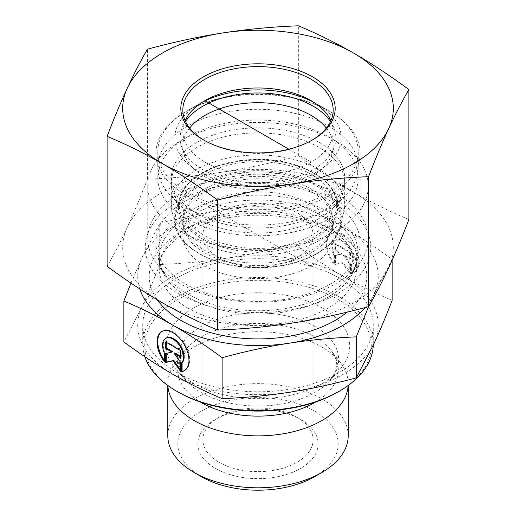 <?xml version="1.0" encoding="UTF-8"?>
<svg xmlns="http://www.w3.org/2000/svg" width="516" height="516" viewBox="0 0 516 516"><rect width="100%" height="100%" fill="white"/><g stroke="black" fill="none" stroke-linecap="round" stroke-linejoin="round"><path stroke-width="0.39" stroke-dasharray="2.58 1.94" d="M351.383 273.435A22.575 13.042 -120 0 0 354.298 272.454A22.575 13.042 -120 0 0 354.292 246.384A22.575 13.042 -120 0 0 331.704 233.361A22.575 13.042 -120 0 0 334.613 263.76L334.613 255.239A14.751 8.52 60 0 1 335.619 240.14A14.751 8.52 60 0 1 349.816 247.712A14.751 8.52 60 0 1 351.383 264.914L351.383 273.435L350.68 273.841L350.68 265.321A14.751 8.52 -120 0 0 349.106 248.125A14.751 8.52 -120 0 0 334.91 240.546A14.751 8.52 -120 0 0 333.904 255.652L333.904 264.166A22.575 13.042 60 0 1 330.995 233.774A22.575 13.042 60 0 1 353.583 246.79A22.575 13.042 60 0 1 353.589 272.861A22.575 13.042 60 0 1 350.68 273.841M334.613 263.76L333.904 264.166M351.383 264.914L350.68 265.321M334.613 255.239L333.904 255.652M349.745 252.659L349.745 259.109L343.359 255.426L349.745 264.269L349.745 273.306L342.289 262.979L334.839 264.708L334.839 255.672L341.224 254.195L334.839 250.512L334.839 244.055L349.745 252.659L350.454 252.247L335.542 243.649L335.542 250.099L341.934 253.788L335.542 255.265L335.542 264.295L342.998 262.573L350.454 272.893L350.454 263.863L344.069 255.014L350.454 258.697L350.454 252.247M350.454 258.697L349.745 259.109M344.069 255.014L343.359 255.426M350.454 263.863L349.745 264.269M350.454 272.893L349.745 273.306M342.998 262.573L342.289 262.979M335.542 264.295L334.839 264.708M335.542 255.265L334.839 255.672M341.934 253.788L341.224 254.195M335.542 250.099L334.839 250.512M335.542 243.649L334.839 244.055M164.617 362.019L165.32 361.613L165.32 353.092A14.751 8.52 60 0 1 166.326 337.993M184.644 370.501A22.575 13.042 -120 0 0 185.005 370.307A22.575 13.042 -120 0 0 184.999 344.237A22.575 13.042 -120 0 0 162.411 331.214A22.575 13.042 -120 0 0 162.063 331.433M164.617 360.671A22.575 13.042 -120 0 0 165.32 361.613M164.617 353.505L165.32 353.092M165.546 341.908L166.255 341.502L166.255 342.321M172.641 351.635L166.255 353.363M165.546 353.525L166.255 353.118M180.458 369.766L181.161 370.746L181.161 361.716L174.776 352.867M180.458 371.159L181.161 370.746M180.458 362.122L181.161 361.716M180.458 356.143L181.161 356.55L181.161 350.1L166.255 341.502M180.458 356.962L181.161 356.55M180.458 350.506L181.161 350.1M167.79 435.723A90.21 52.084 180 0 1 223.48 387.606A90.21 52.084 180 0 1 321.784 398.894A90.21 52.084 180 0 1 348.21 435.723M314.702 476.642A80.186 46.292 0 0 0 314.702 411.168A80.186 46.292 0 0 0 201.298 411.168A80.186 46.292 0 0 0 201.298 476.642M300.525 419.353L300.525 419.353A60.14 34.72 180 0 1 300.525 468.457A60.14 34.72 180 0 1 215.475 468.457A60.14 34.72 180 0 1 215.475 419.353A60.14 34.72 180 0 1 300.525 419.353L296.984 417.309A55.128 31.824 0 0 0 219.016 417.309A55.128 31.824 0 0 0 202.872 439.813A55.128 31.824 0 0 0 258 471.643A55.128 31.824 0 0 0 313.128 439.813A55.128 31.824 0 0 0 296.984 417.309L300.525 419.353M167.842 385.529A90.21 52.084 180 0 1 167.79 383.781A90.21 52.084 180 0 1 175.653 362.522A90.21 52.084 180 0 1 321.784 346.958A90.21 52.084 180 0 1 340.347 362.522A90.21 52.084 180 0 1 348.21 383.781A90.21 52.084 180 0 1 348.158 385.529M392.128 300.37C374.797 293.094 358.439 285.019 343.05 276.137A120.28 69.441 180 0 1 374.197 343.172A120.28 69.441 180 0 1 289.199 392.302A120.28 69.441 180 0 1 173.002 374.371A120.28 69.441 180 0 1 141.803 307.304L123.872 341.966M293.868 243.707C270.184 250.099 247.828 254.923 226.801 258.174A120.28 69.441 180 0 1 342.998 276.112C327.596 267.236 311.219 256.433 293.868 243.707L293.868 202.743C311.445 210.135 327.821 218.223 342.998 227.008C358.175 235.728 374.552 246.532 392.128 259.406L374.197 294.068L368.624 306.53M159.734 264.502C153.407 280.904 147.428 295.171 141.803 307.304A120.28 69.441 180 0 1 226.801 258.174C205.774 261.444 183.419 263.553 159.734 264.502L159.734 223.544C183.735 217.081 206.084 212.257 226.801 209.07C247.519 205.832 269.874 203.723 293.868 202.743M392.128 260.167L392.128 259.406M339.502 278.182A115.268 66.551 180 0 1 373.268 325.241A115.268 66.551 180 0 1 258 391.786A115.268 66.551 180 0 1 142.732 325.241A115.268 66.551 180 0 1 213.888 263.76A115.268 66.551 180 0 1 339.502 278.182M338.09 391.934A113.262 65.39 0 0 0 338.09 299.461A113.262 65.39 0 0 0 177.91 299.461A113.262 65.39 0 0 0 177.91 391.934M144.841 356.73A115.268 66.551 180 0 1 142.732 344.062A115.268 66.551 180 0 1 213.888 282.581A115.268 66.551 180 0 1 339.502 297.003A115.268 66.551 180 0 1 373.268 344.062A115.268 66.551 180 0 1 373.249 345.21M322.848 308.258A91.713 52.948 0 0 0 203.685 303.034A91.713 52.948 0 0 0 176.749 370.262A91.713 52.948 0 0 0 258 398.649A91.713 52.948 0 0 0 339.251 370.262A91.713 52.948 0 0 0 322.848 308.258M130.987 283.116L141.803 258.2L159.734 223.544M219.016 257.723A55.128 31.824 180 0 1 202.872 235.219A55.128 31.824 180 0 1 236.902 205.813A55.128 31.824 180 0 1 296.984 212.715A55.128 31.824 180 0 1 313.128 235.219A55.128 31.824 180 0 1 279.098 264.624A55.128 31.824 180 0 1 219.016 257.723M365.283 307.53A120.28 69.441 0 0 0 374.197 294.068A120.28 69.441 0 0 0 342.998 227.008A120.28 69.441 0 0 0 226.801 209.07A120.28 69.441 0 0 0 141.803 258.2A120.28 69.441 0 0 0 139.778 288.921M311.154 191.52A75.175 43.402 0 0 0 229.233 182.109A75.175 43.402 0 0 0 182.825 222.209A75.175 43.402 0 0 0 183.683 228.73A75.175 43.402 0 0 0 204.846 252.898A75.175 43.402 0 0 0 281.452 263.444A75.175 43.402 0 0 0 332.317 228.73A75.175 43.402 0 0 0 333.175 222.209A75.175 43.402 0 0 0 311.154 191.52M319.307 142.532A86.701 50.058 180 0 1 343.714 185.45A86.701 50.058 180 0 1 285.045 225.486A86.701 50.058 180 0 1 196.693 213.327A86.701 50.058 180 0 1 172.286 185.45A86.701 50.058 180 0 1 218.881 133.257A86.701 50.058 180 0 1 319.307 142.532M204.846 265.908A75.175 43.402 0 0 0 286.767 275.312A75.175 43.402 0 0 0 333.175 235.219A75.175 43.402 0 0 0 258 191.817A75.175 43.402 0 0 0 182.825 235.219A75.175 43.402 0 0 0 204.846 265.908M180.039 283.568A110.256 63.655 180 0 1 157.354 264.547A110.256 63.655 180 0 1 147.744 238.56A110.256 63.655 180 0 1 258 174.905A110.256 63.655 180 0 1 368.256 238.56A110.256 63.655 180 0 1 358.646 264.547A110.256 63.655 180 0 1 180.039 283.568M180.039 231.123A110.256 63.655 0 0 0 300.189 244.926A110.256 63.655 0 0 0 368.256 186.115A110.256 63.655 0 0 0 335.961 141.107A110.256 63.655 0 0 0 180.039 141.107A110.256 63.655 0 0 0 147.744 186.115A110.256 63.655 0 0 0 180.039 231.123M187.127 218.849A100.233 57.869 180 0 1 187.127 137.011A100.233 57.869 180 0 1 328.873 137.011A100.233 57.869 180 0 1 328.873 218.849A100.233 57.869 180 0 1 187.127 218.849M330.485 121.512A77.858 44.95 180 0 1 334.452 146.447A77.858 44.95 180 0 1 258 182.877A77.858 44.95 180 0 1 181.548 146.447A77.858 44.95 180 0 1 184.986 122.318A77.858 44.95 180 0 1 185.515 121.512M189.636 128.058A75.175 43.402 0 0 0 187.501 131.045A75.175 43.402 0 0 0 182.825 146.112A75.175 43.402 0 0 0 184.186 154.336A75.175 43.402 0 0 0 258 189.514A75.175 43.402 0 0 0 331.814 154.336A75.175 43.402 0 0 0 333.175 146.112A75.175 43.402 0 0 0 326.364 128.058M339.309 222.415A86.701 50.058 180 0 1 247.796 254.743A86.701 50.058 180 0 1 171.912 210.96A86.701 50.058 180 0 1 171.299 205.033A86.701 50.058 180 0 1 258 154.981A86.701 50.058 180 0 1 344.701 205.033A86.701 50.058 180 0 1 344.088 210.96A86.701 50.058 180 0 1 339.309 222.415M187.501 204.697A75.175 43.402 0 0 0 184.173 227.949A75.175 43.402 0 0 0 258 263.166A75.175 43.402 0 0 0 331.827 227.949A75.175 43.402 0 0 0 278.208 177.962A75.175 43.402 0 0 0 187.501 204.697M187.501 189.965A75.175 43.402 180 0 1 271.261 162.314A75.175 43.402 180 0 1 333.175 205.033A75.175 43.402 180 0 1 258 248.435A75.175 43.402 180 0 1 182.825 205.033A75.175 43.402 180 0 1 187.501 189.965M292.798 97.569A100.233 57.869 0 0 0 187.127 110.921A100.233 57.869 0 0 0 157.767 151.839A100.233 57.869 0 0 0 240.321 208.799A100.233 57.869 0 0 0 351.996 171.931A100.233 57.869 0 0 0 358.233 151.839A100.233 57.869 0 0 0 328.873 110.921A100.233 57.869 0 0 0 292.798 97.569M313.851 102.329A83.192 48.033 180 0 1 316.824 103.968A83.192 48.033 180 0 1 316.824 171.893A83.192 48.033 180 0 1 199.176 171.893A83.192 48.033 180 0 1 199.176 103.968A83.192 48.033 180 0 1 202.149 102.329M351.996 187.25A100.233 57.869 0 0 0 358.233 167.158A100.233 57.869 0 0 0 258 109.295A100.233 57.869 0 0 0 157.767 167.158A100.233 57.869 0 0 0 170.919 195.809A100.233 57.869 0 0 0 258 225.028A100.233 57.869 0 0 0 345.081 195.809A100.233 57.869 0 0 0 351.996 187.25M339.309 200.318A86.701 50.058 180 0 1 333.33 207.722A86.701 50.058 180 0 1 258 232.993A86.701 50.058 180 0 1 182.67 207.722A86.701 50.058 180 0 1 171.299 182.941A86.701 50.058 180 0 1 258 132.883A86.701 50.058 180 0 1 344.701 182.941A86.701 50.058 180 0 1 339.309 200.318M311.858 140.281A75.175 43.402 180 0 1 311.154 140.694A75.175 43.402 180 0 1 204.878 140.713A75.175 43.402 180 0 1 204.846 140.694A75.175 43.402 180 0 1 204.143 140.281M330.859 120.692A75.175 43.402 180 0 1 333.175 131.38A75.175 43.402 180 0 1 286.786 171.473A75.175 43.402 180 0 1 204.878 162.089A75.175 43.402 180 0 1 182.825 131.38A75.175 43.402 180 0 1 185.141 120.692M284.484 299.415A102.116 58.953 180 0 1 155.884 242.475A102.116 58.953 180 0 1 218.894 188.011A102.116 58.953 180 0 1 330.163 200.763A102.116 58.953 180 0 1 360.116 242.475A102.116 58.953 180 0 1 284.484 299.415M287.251 310.368A112.759 65.1 0 0 0 337.69 201.434A112.759 65.1 0 0 0 149.066 230.678A112.759 65.1 0 0 0 287.251 310.368M330.163 111.669A102.116 58.953 180 0 1 330.208 111.688A102.116 58.953 180 0 1 360.116 153.381A102.116 58.953 180 0 1 258 212.334A102.116 58.953 180 0 1 155.884 153.381A102.116 58.953 180 0 1 185.792 111.688A102.116 58.953 180 0 1 330.163 111.669M293.094 322.939A135.315 78.122 180 0 1 162.379 302.763A135.315 78.122 180 0 1 127.278 227.317A135.315 78.122 180 0 1 222.906 172.047A135.315 78.122 180 0 1 353.621 192.223A135.315 78.122 180 0 1 388.722 267.669A135.315 78.122 180 0 1 293.094 322.939M408.898 219.513C390.064 211.663 371.643 202.562 353.621 192.223C335.606 181.787 317.185 169.635 298.351 155.768C272.648 162.759 247.499 168.184 222.906 172.047C198.312 175.814 173.157 178.188 147.453 179.162C140.578 197.015 133.857 213.069 127.278 227.317C120.699 241.475 113.978 254.472 107.102 266.314M147.453 179.162L147.453 49.201M298.351 155.768L298.351 25.8M311.154 265.908L204.846 204.53M288.876 149.208L311.154 162.069M315.031 326.538A80.651 46.563 0 0 0 210.231 321.945A80.651 46.563 0 0 0 186.547 381.066A80.651 46.563 0 0 0 258 406.028A80.651 46.563 0 0 0 329.453 381.066A80.651 46.563 0 0 0 315.031 326.538M315.818 401.932A80.29 46.356 0 0 0 331.298 350.835A80.29 46.356 0 0 0 314.773 336.98A80.29 46.356 0 0 0 184.702 350.835A80.29 46.356 0 0 0 200.182 401.932M347.094 312.141A108.753 62.784 0 0 0 270.203 213.747A108.753 62.784 0 0 0 157.245 299.764M187.237 293.81A100.072 57.773 180 0 1 166.649 276.544A100.072 57.773 180 0 1 258 195.183A100.072 57.773 180 0 1 349.351 276.544A100.072 57.773 180 0 1 187.237 293.81M188.192 297.358A98.73 56.999 0 0 0 295.784 309.71A98.73 56.999 0 0 0 356.73 257.052A98.73 56.999 0 0 0 258 200.053A98.73 56.999 0 0 0 159.27 257.052A98.73 56.999 0 0 0 188.192 297.358M188.192 308.258A98.73 56.999 180 0 1 159.27 267.952A98.73 56.999 180 0 1 258 210.954A98.73 56.999 180 0 1 356.73 267.952A98.73 56.999 180 0 1 295.784 320.617A98.73 56.999 180 0 1 188.192 308.258M336.606 235.883A83.818 48.394 180 0 1 248.131 267.14A83.818 48.394 180 0 1 174.769 224.808A83.818 48.394 180 0 1 258 170.686A83.818 48.394 180 0 1 341.231 224.808A83.818 48.394 180 0 1 336.606 235.883M335.677 236.373A82.831 47.82 0 0 0 244.068 172.628A82.831 47.82 0 0 0 194.255 250.305A82.831 47.82 0 0 0 335.677 236.373M183.303 190.101A79.651 45.989 0 0 0 179.781 214.74A79.651 45.989 0 0 0 258 252.047A79.651 45.989 0 0 0 336.219 214.74A79.651 45.989 0 0 0 279.414 161.772A79.651 45.989 0 0 0 183.303 190.101M184.212 189.262A78.684 45.427 0 0 0 271.235 249.815A78.684 45.427 0 0 0 318.553 176.027A78.684 45.427 0 0 0 184.212 189.262M331.704 233.361L330.995 233.774M354.298 272.454L353.589 272.861M335.619 240.14L334.91 240.546M184.296 370.714L185.005 370.307M161.702 331.627L162.411 331.214M348.21 385.491L348.21 383.781M167.79 385.491L167.79 383.781M373.268 344.062L373.268 325.241M142.732 344.062L142.732 325.241M340.347 362.522L331.298 350.835C335.019 355.84 336.819 360.523 336.684 364.883L335.252 372.081L329.453 381.066L339.251 370.262M175.653 362.522L184.702 350.835C180.981 355.84 179.181 360.523 179.316 364.883L180.748 372.081L186.547 381.066L176.749 370.262M219.016 417.309L215.475 419.353M202.872 235.219L202.872 439.813M313.128 235.219L313.128 439.813M332.317 228.73L343.714 185.45M183.683 228.73L172.286 185.45M333.175 235.219L333.175 222.209M182.825 235.219L182.825 222.209M157.354 264.547L166.649 276.544C161.637 269.907 159.18 263.405 159.27 257.052L159.27 267.952C158.993 257.329 165.713 246.848 179.439 236.502C192.939 227.014 210.412 220.558 231.858 217.139C259.393 213.237 285.38 215.288 309.826 223.293C340.431 233.413 357.472 252.627 356.73 267.952L356.73 257.052C356.82 263.405 354.363 269.907 349.351 276.544L358.646 264.547M147.744 186.115L147.744 238.56M368.256 186.115L368.256 238.56M187.127 137.011L180.039 141.107M328.873 137.011L335.961 141.107M331.814 154.336L334.452 146.447M184.186 154.336L181.548 146.447M171.912 210.96L174.769 224.808C178.865 249.428 219.061 269.294 261.444 267.733C294.436 267.178 325.377 254.156 336.522 236.096L341.231 224.808L344.088 210.96M331.827 227.949L336.219 214.74C348.042 185.244 300.344 155.168 248.944 159.721C219.726 161.489 193.345 173.473 183.367 189.54C178.201 197.744 177.001 206.142 179.781 214.74L184.173 227.949M182.825 146.112L182.825 205.033M333.175 146.112L333.175 205.033M199.176 103.968L187.127 110.921M316.824 103.968L328.873 110.921M157.767 151.839L157.767 167.158M358.233 151.839L358.233 167.158M171.299 182.941L171.299 205.033M344.701 182.941L344.701 205.033M333.33 207.722L345.081 195.809M182.67 207.722L170.919 195.809M311.154 140.694L312.573 139.875M204.846 140.694L203.427 139.875M333.175 131.38L333.175 110.005M182.825 131.38L182.825 110.005M204.846 100.691L185.792 111.688M311.154 100.691L330.208 111.688M155.884 153.381L155.884 242.475M360.116 153.381L360.116 242.475"/><path stroke-width="0.77" d="M181.387 371.694L181.387 363.174A14.751 8.52 -120 0 0 179.813 345.978A14.751 8.52 -120 0 0 165.617 338.399A14.751 8.52 -120 0 0 164.617 353.505L164.617 362.019A22.575 13.042 60 0 1 161.702 331.627A22.575 13.042 60 0 1 184.289 344.643A22.575 13.042 60 0 1 184.296 370.714A22.575 13.042 60 0 1 181.387 371.694L182.096 371.288A22.575 13.042 -120 0 0 184.644 370.501M162.063 331.433A22.575 13.042 -120 0 0 164.617 360.671M165.617 338.399L166.326 337.993A14.751 8.52 60 0 1 180.523 345.565A14.751 8.52 60 0 1 182.096 362.767L182.096 371.288M181.387 363.174L182.096 362.767M166.255 342.321L166.255 347.952L172.641 351.635L171.931 352.047L165.546 348.365L165.546 341.908L180.458 350.506L180.458 356.962L174.066 353.279L180.458 362.122L180.458 371.159L173.002 360.832L165.546 362.561L165.546 353.525L171.931 352.047M165.546 348.365L166.255 347.952M166.255 353.363L166.255 362.148L173.711 360.426L180.458 369.766M165.546 362.561L166.255 362.148M173.002 360.832L173.711 360.426M174.066 353.279L174.776 352.867L180.458 356.143M348.21 385.491L348.21 435.723A90.21 52.084 180 0 1 321.791 472.546A90.21 52.084 180 0 1 194.21 472.546A90.21 52.084 180 0 1 167.79 435.723L167.79 385.491M194.21 472.546L201.298 476.642A80.186 46.292 0 0 0 314.702 476.642L321.791 472.546M348.158 385.529A90.21 52.084 180 0 1 258 435.865A90.21 52.084 180 0 1 167.842 385.529M222.132 398.636L222.132 357.672C204.555 344.791 188.179 333.987 173.002 325.267L172.95 325.241C157.793 316.469 141.429 308.394 123.872 301.009L123.872 341.966C141.216 354.698 157.593 365.496 173.002 374.371C188.405 383.265 204.781 391.354 222.132 398.636C245.816 397.688 268.172 395.572 289.199 392.302C310.226 389.051 332.581 384.233 356.266 377.835L374.197 343.172C379.821 331.04 385.8 316.772 392.128 300.37L392.128 260.167M356.266 377.835L356.266 336.871C332.265 337.851 309.916 339.96 289.199 343.198C268.481 346.384 246.126 351.209 222.132 357.672M368.624 306.53L356.266 336.871M176.491 391.122L177.91 391.934A113.262 65.39 0 0 0 338.09 391.934L339.509 391.122A115.268 66.551 180 0 1 176.491 391.122A115.268 66.551 180 0 1 144.841 356.73M373.249 345.21A115.268 66.551 180 0 1 339.509 391.122M123.872 301.009L130.987 283.116M173.002 325.267A120.28 69.441 0 0 0 289.199 343.198A120.28 69.441 0 0 0 365.283 307.53M139.778 288.921A120.28 69.441 0 0 0 172.95 325.241M185.515 121.512A77.858 44.95 180 0 1 258 92.977A77.858 44.95 180 0 1 330.485 121.512M326.364 128.058A75.175 43.402 0 0 0 258 102.71A75.175 43.402 0 0 0 189.636 128.058M202.149 102.329A83.192 48.033 180 0 1 286.883 92.886A83.192 48.033 180 0 1 313.851 102.329M204.143 140.281A75.175 43.402 180 0 1 182.825 110.005A75.175 43.402 180 0 1 258 66.603A75.175 43.402 180 0 1 333.175 110.005A75.175 43.402 180 0 1 311.858 140.281M203.459 139.894A77.181 44.557 0 0 0 312.573 139.875A77.181 44.557 0 0 0 312.573 76.858A77.181 44.557 0 0 0 203.427 76.858A77.181 44.557 0 0 0 203.427 139.875A77.181 44.557 0 0 0 203.459 139.894M185.141 120.692A75.175 43.402 180 0 1 204.846 100.691A75.175 43.402 180 0 1 311.122 100.672A75.175 43.402 180 0 1 311.154 100.691A75.175 43.402 180 0 1 330.859 120.692M222.906 32.921A135.315 78.122 0 0 0 127.278 88.191A135.315 78.122 0 0 0 162.379 163.636A135.315 78.122 0 0 0 293.094 183.812A135.315 78.122 0 0 0 388.722 128.542A135.315 78.122 0 0 0 353.621 53.096A135.315 78.122 0 0 0 222.906 32.921C247.499 29.154 272.648 26.78 298.351 25.8C317.185 33.65 335.606 42.751 353.621 53.096C371.643 63.532 390.064 75.684 408.898 89.552C402.022 101.388 395.301 114.384 388.722 128.542C382.143 142.79 375.422 158.844 368.547 176.698C342.843 177.672 317.688 180.045 293.094 183.812C268.501 187.676 243.352 193.1 217.649 200.092C198.815 186.224 180.394 174.073 162.379 163.636C144.357 153.297 125.936 144.196 107.102 136.347C113.978 118.493 120.699 102.439 127.278 88.191C133.857 74.033 140.578 61.036 147.453 49.201C173.157 42.202 198.312 36.778 222.906 32.921M107.102 136.347L107.102 266.314C125.936 280.175 144.357 292.327 162.379 302.763C180.394 313.109 198.815 322.21 217.649 330.059C243.352 329.079 268.501 326.705 293.094 322.939C317.688 319.082 342.843 313.657 368.547 306.665C375.422 294.823 382.143 281.826 388.722 267.669C395.301 253.421 402.022 237.366 408.898 219.513L408.898 89.552M217.649 330.059L217.649 200.092M368.547 306.665L368.547 176.698M204.846 100.691L288.876 149.208M200.182 401.932A80.29 46.356 0 0 0 315.818 401.932M157.245 299.764A108.753 62.784 0 0 0 181.103 320.533A108.753 62.784 0 0 0 347.094 312.141"/></g></svg>
